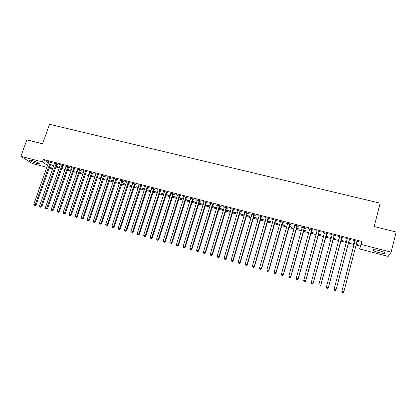 <?xml version="1.0" encoding="UTF-8"?>
<svg xmlns="http://www.w3.org/2000/svg" width="417" height="417" viewBox="0 0 417 417"><rect width="100%" height="100%" fill="white"/><g stroke="black" fill="none" stroke-linecap="round" stroke-linejoin="round"><path stroke-width="0.63" d="M32.031 160.482C36.894 161.973 39.266 163.094 39.151 163.839L36.722 163.474C31.906 161.999 29.534 160.884 29.617 160.123L32.031 160.482M379.277 250.596C383.76 251.884 385.475 252.78 384.427 253.286C383.187 253.432 381.128 253.145 378.245 252.421C373.804 251.149 372.1 250.257 373.126 249.741C374.341 249.59 376.389 249.877 379.277 250.596M55.763 167.014L59.308 167.936M61.56 168.52L65.146 169.453M67.392 170.037L71.02 170.98M73.262 171.559L76.931 172.513M79.162 173.091L82.874 174.056M85.104 174.634L88.852 175.609M91.078 176.188L94.867 177.173M97.088 177.751L100.924 178.742M103.135 179.32L107.013 180.326M109.223 180.9L113.137 181.916M115.342 182.49L119.304 183.516M121.503 184.09L125.507 185.127M127.696 185.701L131.746 186.748M133.935 187.316L138.027 188.38M140.206 188.948L144.345 190.022M146.518 190.585L150.704 191.674M152.872 192.237L157.105 193.337M159.263 193.895L163.542 195.005M165.695 195.568L170.021 196.688M172.169 197.246L176.542 198.383M178.679 198.94L183.099 200.087M185.231 200.64L189.704 201.802M191.83 202.354L196.35 203.527M198.466 204.08L203.037 205.263M205.148 205.81L209.767 207.014M211.867 207.557L216.543 208.771M218.633 209.313L223.361 210.543M225.446 211.085L230.22 212.326M232.3 212.863L237.127 214.119M239.196 214.656L244.075 215.923M246.139 216.459L251.076 217.742M253.129 218.273L258.118 219.571M260.161 220.103L265.207 221.411M267.24 221.938L272.343 223.262M274.37 223.788L279.526 225.128M281.543 225.654L286.755 227.01M288.767 227.531L294.037 228.897M296.034 229.418L301.366 230.799M303.352 231.32L308.742 232.717M310.722 233.233L316.169 234.646M318.14 235.157L323.649 236.59M325.604 237.096L331.176 238.545M333.126 239.05L338.755 240.51M340.694 241.016L346.386 242.496M348.315 242.996L354.064 244.487M355.998 244.993L360.361 246.124L359.626 248.954L361.226 244.44L391.12 252.181L388.17 256.408L359.626 248.954M52.662 168.822L49.154 167.905M46.892 167.316L32.229 163.485L20.85 156.328L42.357 161.895L47.59 165.335M20.85 156.328L26.829 139.867L42.56 143.792L49.545 124.302L380.163 203.173L374.185 226.525L396.15 232.008L391.12 252.181M61.825 167.759L63.332 168.15L61.919 167.493M59.621 167.055L59.245 166.8L59.667 166.915M56.863 164.116L57.801 164.355L57.093 163.871L53.621 162.974L54.533 163.516M73.528 170.793L74.763 171.116L73.621 170.527M71.291 170.204L70.661 169.761L71.38 169.948M68.492 167.118L69.441 167.363L68.758 166.883L65.245 165.976L66.173 166.519M85.37 173.863L86.329 174.113L85.459 173.597M83.139 173.284L82.212 172.753L83.228 173.019M80.262 170.152L81.221 170.402L80.57 169.928L77.009 169.01L77.948 169.557M97.354 176.975L98.026 177.147L97.442 176.709M95.133 176.396L93.898 175.781L95.227 176.125M92.173 173.227L93.142 173.477L92.517 173.008L88.92 172.08L89.869 172.633M109.483 180.118L109.869 180.217L109.535 179.962M107.273 179.545L105.72 178.846L107.367 179.274M104.229 176.339L105.209 176.594L104.615 176.13L100.971 175.187L101.936 175.745M119.564 182.729L117.688 181.948L119.658 182.458M116.432 179.487L117.427 179.743L116.859 179.284L113.169 178.335L114.149 178.898M132.007 185.956L129.802 185.085L132.1 185.68M128.785 182.677L129.791 182.938L129.254 182.484L125.517 181.52L126.507 182.088M144.605 189.224L142.056 188.26L144.694 188.948M141.29 185.904L142.306 186.164L141.801 185.721L138.022 184.747L139.028 185.32M157.36 192.534L154.467 191.476L157.449 192.253M153.946 189.172L154.978 189.438L154.509 188.995L150.678 188.01L151.699 188.588M170.277 195.881L167.024 194.734L170.365 195.599M166.769 192.477L167.811 192.748L167.373 192.315L163.495 191.314L164.527 191.903M183.355 199.274L179.737 198.028L183.444 198.987M179.748 195.828L180.806 196.099L180.399 195.677L176.474 194.661L177.522 195.255M196.652 202.542L192.612 201.364L192.977 201.765L196.605 202.709M192.894 199.222L193.962 199.498L193.592 199.076L189.615 198.054L190.678 198.648M209.907 206.154L209.584 205.763L205.644 204.742L205.977 205.138L209.907 206.154M206.207 202.657L207.291 202.938L206.957 202.526L202.928 201.484L204.007 202.089M219.227 208.26L219.139 208.547L223.116 209.579L222.834 209.193L218.972 208.192M219.691 206.139L220.791 206.42L220.489 206.014L216.413 204.961L217.507 205.571M232.545 212.029L236.496 213.051L236.246 212.67L232.634 211.732M233.348 209.662L234.463 209.949L234.198 209.553L230.069 208.484L231.18 209.099M246.384 215.615L250.044 216.564L249.835 216.188L246.473 215.318M247.182 213.233L248.313 213.525L248.089 213.134L243.903 212.055L245.029 212.675M260.406 219.248L263.768 220.119L263.591 219.759L260.495 218.951M261.198 216.85L262.345 217.142L262.163 216.762L257.92 215.667L259.061 216.298M274.615 222.933L277.665 223.726L277.529 223.366L274.699 222.636M275.402 220.515L276.56 220.812L276.419 220.442L272.119 219.332L273.281 219.968M289.007 226.666L291.744 227.374L291.65 227.025L289.09 226.363M289.794 224.226L290.967 224.534L290.863 224.164L286.51 223.043L286.625 223.413L287.688 223.684M303.592 230.45L306.01 231.075L305.953 230.737L303.68 230.142M304.374 227.99L305.562 228.297L305.505 227.943L301.095 226.806L301.163 227.161L302.289 227.453M318.374 234.281L320.459 234.823L320.449 234.49L318.458 233.973M316.409 233.77L316.081 233.358L316.493 233.463M319.151 231.805L320.355 232.118L320.345 231.769L315.872 230.617L315.898 230.966L317.087 231.273M333.36 238.164L335.101 238.618L335.132 238.295L333.444 237.857M331.411 237.659L330.686 237.471L330.707 237.148L331.494 237.351M334.132 235.673L335.351 235.986L335.383 235.647L330.853 234.479L330.832 234.818L332.052 235.136M348.549 242.105L349.936 242.465L350.014 242.152L348.628 241.792M346.621 241.605L345.464 241.302L345.526 240.99L345.464 241.302M346.704 241.292L345.526 240.99M349.316 239.587L350.551 239.911L350.629 239.582L346.037 238.394L345.969 238.727L347.205 239.045M360.361 246.124L361.992 241.485L43.243 159.414L48.455 162.901M50.452 164.235L53.548 166.305M358.312 241.563L358.229 241.891L358.333 241.568L353.705 240.374L353.616 240.698L354.857 241.021M358.229 241.891L356.983 241.568M357.51 244.096L357.432 244.409L357.525 244.096L356.311 243.783M357.432 244.409L356.233 244.096M354.294 243.596L352.928 243.241L353.011 242.929L354.377 243.283M341.695 237.622L342.925 237.94L342.983 237.607L338.416 236.429L338.375 236.767L339.6 237.085M340.929 240.129L342.493 240.536L342.55 240.218L341.012 239.817M338.99 239.624L338.051 239.384L338.093 239.061L339.073 239.316M326.615 233.734L327.83 234.046L327.84 233.702L323.337 232.54L323.342 232.884L324.551 233.197M325.844 236.215L327.757 236.71L327.767 236.387L325.927 235.907M323.884 235.709L323.368 235.245L323.967 235.402M311.739 229.892L312.938 230.2L312.901 229.85L308.46 228.704L308.507 229.058L309.664 229.355M310.962 232.358L313.209 232.941L313.177 232.608L311.046 232.055M308.981 231.847L309.065 231.539M297.06 226.103L298.238 226.41L298.16 226.05L293.776 224.919L293.87 225.279L294.965 225.566M296.279 228.552L298.853 229.22L298.781 228.876L296.362 228.25M282.575 222.365L283.737 222.668L283.617 222.297L279.291 221.182L280.459 221.818M281.788 224.794L284.686 225.545L284.566 225.19L281.871 224.492M268.277 218.675L269.429 218.972L269.267 218.597L264.998 217.492L266.15 218.127M267.485 221.088L270.696 221.917L270.539 221.557L267.573 220.786M254.167 215.036L255.303 215.328L255.1 214.943L250.888 213.853L252.024 214.479M253.374 217.424L256.882 218.336L256.69 217.966L253.458 217.132M240.244 211.44L241.365 211.732L241.12 211.336L236.965 210.262L238.081 210.882M239.447 213.817L243.252 214.802L243.017 214.427L239.53 213.52M226.499 207.895L227.604 208.177L227.322 207.775L223.22 206.717L224.32 207.332M225.868 209.98L225.779 210.272L229.788 211.31L229.517 210.929L225.779 209.959M212.925 204.393L214.02 204.674L213.702 204.262L209.647 203.22L210.736 203.824M216.491 207.864L216.188 207.473L212.222 206.446L212.534 206.837L216.491 207.864M199.529 200.931L200.608 201.213L200.254 200.796L196.251 199.764L197.324 200.363M203.303 204.393L199.107 203.048L199.456 203.444L203.287 204.439M186.3 197.517L187.363 197.794L186.978 197.371L183.027 196.35L184.079 196.949M190.043 200.713L186.154 199.691L186.535 200.097L189.959 200.984M173.237 194.15L174.29 194.421L173.868 193.988L169.964 192.982L171.006 193.571M176.798 197.569L173.363 196.376L176.886 197.288M160.337 190.819L161.374 191.085L160.92 190.652L157.068 189.657L158.095 190.241M163.798 194.202L160.727 193.102L163.886 193.921M147.597 187.53L148.624 187.796L148.134 187.353L144.329 186.373L145.34 186.952M150.964 190.871L148.243 189.865L151.053 190.595M135.014 184.283L136.031 184.543L135.509 184.095L131.751 183.126L132.747 183.699M138.288 187.587L135.911 186.67L138.376 187.311M122.588 181.077L123.588 181.338L123.036 180.879L119.325 179.92L120.31 180.488M125.767 184.34L123.724 183.511L125.861 184.064M110.312 177.908L111.297 178.163L110.719 177.705L107.049 176.756L108.024 177.319M113.403 181.134L111.688 180.394L113.492 180.858M98.183 174.78L99.157 175.031L98.548 174.561L94.925 173.628L95.884 174.186M103.4 178.539L103.932 178.679L103.473 178.325M101.185 177.965L99.793 177.308L101.279 177.694M86.199 171.684L87.163 171.934L86.528 171.465L82.947 170.537L83.89 171.09M91.344 175.416L92.162 175.625L91.432 175.145M89.118 174.838L88.034 174.264L89.207 174.567M74.362 168.63L75.315 168.875L74.648 168.4L71.109 167.488L72.042 168.03M79.428 172.325L80.528 172.612L79.522 172.059M77.192 171.747L76.415 171.251L77.286 171.476M62.665 165.612L63.603 165.857L62.91 165.372L59.417 164.47L60.335 165.012M67.658 169.271L69.029 169.63L67.752 169.005M65.438 168.624L64.932 168.275L65.505 168.426M51.103 162.63L52.031 162.87L51.312 162.38L47.861 161.488L48.768 162.025M56.029 166.258L57.666 166.68L56.123 165.992M53.835 165.502L53.584 165.335L53.866 165.408M49.597 166.654L52.704 168.697M43.243 159.414L42.357 161.895M361.992 241.485L361.226 244.44M346.058 238.399L345.969 238.727M338.463 236.444L338.375 236.767M338.135 239.071L338.051 239.384M330.921 234.495L330.832 234.818M330.77 237.164L330.686 237.471M323.425 232.566L323.342 232.884M323.456 235.271L323.373 235.574M315.987 230.643L315.898 230.966M316.19 233.384L316.107 233.692M308.596 228.74L308.507 229.058M308.966 231.513L308.882 231.821M301.251 226.843L301.163 227.161M293.959 224.966L293.87 225.279M286.714 223.095L286.625 223.413M279.515 221.239L279.426 221.552M272.364 219.394L272.275 219.707M265.259 217.565L265.17 217.872M258.206 215.74L258.113 216.053M251.196 213.931L251.102 214.244M244.226 212.138L244.138 212.446M237.309 210.35L237.216 210.658M230.434 208.578L230.34 208.886M223.601 206.816L223.507 207.124M216.814 205.065L216.72 205.373M210.069 203.329L209.975 203.632M212.623 206.551L212.534 206.837M203.366 201.599L203.277 201.901M206.066 204.846L205.977 205.138M196.709 199.884L196.615 200.181M199.545 203.157L199.456 203.444M190.095 198.174L190.001 198.476M193.066 201.479L192.977 201.765M183.516 196.48L183.423 196.777M186.623 199.811L186.535 200.097M176.985 194.796L176.891 195.093M180.227 198.153L180.139 198.435M170.49 193.118L170.397 193.415M173.863 196.506L173.774 196.788M164.037 191.455L163.944 191.752M167.545 194.864L167.457 195.151M157.626 189.803L157.532 190.095M161.259 193.238L161.171 193.519M151.256 188.156L151.162 188.453M155.015 191.622L154.926 191.898M144.923 186.524L144.829 186.816M148.812 190.011L148.718 190.293M138.632 184.903L138.538 185.195M142.64 188.411L142.551 188.692M132.377 183.287L132.283 183.579M136.51 186.826L136.416 187.103M126.158 181.687L126.064 181.974M130.412 185.247L130.323 185.518M119.981 180.092L119.888 180.379M124.355 183.673L124.261 183.949M113.841 178.507L113.747 178.794M118.329 182.114L118.24 182.385M107.737 176.933L107.643 177.22M112.345 180.561L112.251 180.837M101.67 175.369L101.576 175.656M106.392 179.018L106.299 179.294M95.644 173.816L95.545 174.097M100.476 177.486L100.382 177.757M89.65 172.268L89.551 172.549M94.596 175.964L94.503 176.235M83.692 170.73L83.593 171.012M88.748 174.447L88.654 174.718M77.77 169.203L77.671 169.484M82.936 172.94L82.842 173.211M71.886 167.686L71.787 167.968M77.155 171.444L77.067 171.71M66.032 166.18L65.933 166.456M60.215 164.679L60.121 164.955M54.434 163.188L54.335 163.464M48.685 161.702L48.591 161.978M354.956 241.099L341.851 291.394L354.95 240.698M342.216 292.411L341.904 291.217L343.848 291.77L342.967 292.698L342.216 292.411L342.967 292.698M357.082 241.245L343.848 291.77L342.993 292.63M354.862 241.427L354.804 240.656M357.207 241.276L356.832 241.792M341.851 291.394L342.195 292.479M334.46 290.295L335.232 290.513L334.46 290.295L334.158 289.033L347.272 238.717M334.476 290.227L334.158 289.033L336.055 289.758L349.54 239.301M349.389 239.259L336.092 289.58L335.247 290.441M347.225 239.29L347.152 238.686M335.232 290.513L336.055 289.758M326.782 288.126L327.548 288.34L326.782 288.126L326.469 286.865L339.647 236.747M326.787 288.053L326.469 286.865L328.377 287.594L341.919 237.336M341.747 237.289L328.387 287.407L327.553 288.267M339.62 237.242L339.553 236.72M327.548 288.34L328.377 287.594M319.161 285.973L319.922 286.187L319.161 285.973L318.833 284.712L332.073 234.792M319.151 285.895L318.833 284.712L320.751 285.442L334.356 235.381M334.158 235.334L320.741 285.249L319.912 286.109M332.062 235.224L332 234.776M319.922 286.187L320.751 285.442M311.588 283.831L312.343 284.045L311.588 283.831L311.249 282.575L324.551 232.853M311.572 283.753L311.249 282.575L313.177 283.305L326.839 233.447M326.62 233.39L313.141 283.107L312.328 283.967M324.551 233.228L324.499 232.842M312.343 284.045L313.177 283.305M319.135 231.456L305.598 280.98L303.717 280.448L317.076 230.924M319.375 231.518L305.656 281.183L304.791 281.84L304.04 281.626L304.791 281.84M317.092 231.227L317.05 230.919M304.817 281.918L305.656 281.183M303.717 280.448L304.04 281.626M311.702 229.538L298.103 278.869L296.237 278.342L309.675 229.162M311.958 229.605L298.186 279.077L297.305 279.724L296.56 279.515L297.305 279.724M297.342 279.807L298.186 279.077M296.237 278.342L296.56 279.515M304.311 227.635L290.659 276.768L288.809 276.247L302.283 227.109M304.592 227.708L290.764 276.982L289.872 277.623L289.132 277.414L289.872 277.623M289.914 277.706L290.764 276.982M288.809 276.247L289.132 277.414M296.977 225.743L283.268 274.683L281.428 274.162L294.96 225.222M297.279 225.821L283.393 274.902L282.491 275.538L281.756 275.329L282.491 275.538M282.544 275.627L283.393 274.902M281.428 274.162L281.756 275.329M289.69 223.861L275.929 272.614L274.099 272.098L287.683 223.345M290.013 223.945L276.075 272.838L275.929 272.614L275.157 273.469L274.428 273.26L275.157 273.469M275.22 273.557L276.075 272.838M274.099 272.098L274.428 273.26M282.45 221.995L268.631 270.555L266.817 270.044L280.459 221.479M282.794 222.084L268.803 270.784L268.631 270.555L267.876 271.41L267.151 271.206L267.876 271.41M267.943 271.498L268.803 270.784M266.817 270.044L267.151 271.206M275.256 220.14L261.391 268.512L259.588 268.006L273.276 219.629M275.621 220.233L261.579 268.746L261.391 268.512L260.641 269.366L259.916 269.163L260.641 269.366M260.714 269.46L261.579 268.746M259.588 268.006L259.916 269.163M268.11 218.299L254.193 266.484L252.4 265.978L266.145 217.789M268.496 218.399L254.401 266.724L254.193 266.484L253.453 267.333L252.738 267.13L253.453 267.333M253.536 267.427L254.401 266.724M252.4 265.978L252.738 267.13M261.016 216.465L247.046 264.467L245.264 263.966L259.061 215.964M261.417 216.569L247.276 264.712L247.046 264.467L246.311 265.316L245.603 265.118L246.311 265.316M246.405 265.415L247.276 264.712M245.264 263.966L245.603 265.118M253.963 214.651L239.947 262.465L238.18 261.965L252.024 214.15M254.386 214.755L240.197 262.715L239.947 262.465L239.222 263.315L238.514 263.117L239.222 263.315M239.322 263.414L240.197 262.715M238.18 261.965L238.514 263.117M246.958 212.842L232.889 260.474L231.138 259.979L245.029 212.347M247.401 212.957L233.16 260.729L232.889 260.474L232.175 261.323L231.477 261.125L232.175 261.323M232.285 261.423L233.16 260.729M231.138 259.979L231.477 261.125M239.999 211.049L225.884 258.498L224.143 258.008L238.081 210.554M240.458 211.164L226.176 258.759L225.884 258.498L225.18 259.348L224.482 259.15L225.18 259.348M225.295 259.452L226.176 258.759M224.143 258.008L224.482 259.15M233.082 209.261L218.925 256.538L217.189 256.048L231.18 208.771M233.562 209.386L219.233 256.804L218.925 256.538L218.227 257.383L217.533 257.185L218.227 257.383M218.352 257.487L219.233 256.804M217.189 256.048L217.533 257.185M226.212 207.489L212.008 254.584L210.288 254.099L224.325 207.004M226.712 207.619L212.336 254.855L212.008 254.584L211.32 255.428L210.632 255.235L211.32 255.428M211.45 255.538L212.336 254.855M210.288 254.099L210.632 255.235M219.389 205.732L205.138 252.65L203.428 252.165L217.512 205.247M219.905 205.862L205.487 252.921L205.138 252.65L204.455 253.494L203.772 253.296L204.455 253.494M204.596 253.604L205.487 252.921M203.428 252.165L203.772 253.296M212.607 203.981L198.315 250.721L196.61 250.242L210.741 203.501M213.139 204.121L198.68 251.003L198.315 250.721L197.637 251.566L196.96 251.373L197.637 251.566M197.783 251.675L198.68 251.003M196.61 250.242L196.96 251.373M205.868 202.245L191.533 248.808L189.844 248.334L204.012 201.765M206.42 202.386L191.914 249.095L191.533 248.808L190.866 249.653L190.188 249.46L190.866 249.653M191.017 249.767L191.914 249.095M189.844 248.334L190.188 249.46M199.17 200.514L184.794 246.911L183.115 246.437L197.33 200.04M199.743 200.666L185.195 247.198L184.794 246.911L184.137 247.75L183.464 247.562L184.137 247.75M184.298 247.865L185.195 247.198M183.115 246.437L183.464 247.562M192.518 198.8L178.101 245.024L176.433 244.555L190.689 198.33M193.107 198.951L178.518 245.316L178.101 245.024L177.449 245.863L176.782 245.676L177.449 245.863M177.616 245.978L178.518 245.316M176.433 244.555L176.782 245.676M185.909 197.095L171.45 243.147L169.792 242.678L184.09 196.626M186.514 197.251L171.887 243.445L171.45 243.147L170.803 243.987L170.141 243.799L170.803 243.987M170.98 244.101L171.887 243.445M169.792 242.678L170.141 243.799M179.341 195.401L164.84 241.281L163.193 240.817L177.533 194.937M179.962 195.563L165.294 241.584L164.84 241.281L164.204 242.121L163.547 241.933L164.204 242.121M164.387 242.241L165.294 241.584M163.193 240.817L163.547 241.933M172.81 193.717L158.272 239.431L156.636 238.972L171.017 193.253M173.446 193.884L158.747 239.739L158.272 239.431L157.647 240.265L156.99 240.083L157.647 240.265M157.834 240.39L158.747 239.739M156.636 238.972L156.99 240.083M166.326 192.044L151.746 237.591L150.125 237.132L164.538 191.585M166.977 192.211L152.236 237.904L151.746 237.591L151.126 238.425L150.48 238.243L151.126 238.425M151.324 238.55L152.236 237.904M150.125 237.132L150.48 238.243M159.878 190.381L145.267 235.761L143.651 235.308L158.106 189.923M160.55 190.553L145.773 236.079L145.267 235.761L144.652 236.595L144.006 236.413L144.652 236.595M144.855 236.72L145.773 236.079M143.651 235.308L144.006 236.413M153.472 188.729L138.825 233.947L137.219 233.494L151.71 188.275M154.16 188.906L139.346 234.265L138.825 233.947L138.215 234.776L137.574 234.599L138.215 234.776M138.428 234.907L139.346 234.265M137.219 233.494L137.574 234.599M147.107 187.087L132.418 232.139L130.829 231.69L145.356 186.639M147.806 187.269L132.96 232.462L132.418 232.139L131.824 232.973L131.183 232.79L131.824 232.973M132.038 233.098L132.96 232.462M130.829 231.69L131.183 232.79M140.779 185.456L126.059 230.346L124.475 229.897L139.038 185.007M141.499 185.643L126.612 230.674L126.059 230.346L125.47 231.174L124.834 230.997L125.47 231.174M125.689 231.305L126.612 230.674M124.475 229.897L124.834 230.997M134.493 183.834L119.736 228.563L118.162 228.12L132.762 183.386M135.223 184.022L120.31 228.897L119.736 228.563L119.153 229.392L118.522 229.214L119.153 229.392M119.382 229.522L120.31 228.897M118.162 228.12L118.522 229.214M128.243 182.224L113.455 226.791L111.892 226.353L126.523 181.781M128.989 182.417L114.039 227.124L113.455 226.791L112.877 227.619L112.251 227.442L112.877 227.619M113.111 227.755L114.039 227.124M111.892 226.353L112.251 227.442M122.035 180.624L107.211 225.029L105.657 224.591L120.325 180.18M122.796 180.816L107.815 225.368L107.211 225.029L106.643 225.858L106.022 225.68L106.643 225.858M106.882 225.993L107.815 225.368M105.657 224.591L106.022 225.68M115.863 179.029L101.008 223.283L99.46 222.845L114.164 178.591M116.64 179.232L101.623 223.621L101.008 223.283L100.445 224.106L99.825 223.934L100.445 224.106M100.69 224.242L101.623 223.621M99.46 222.845L99.825 223.934M109.728 177.449L94.841 221.542L93.304 221.109L108.039 177.011M110.515 177.652L95.472 221.886L94.841 221.542L94.284 222.365L93.669 222.193L94.284 222.365M94.539 222.506L95.472 221.886M93.304 221.109L93.669 222.193M103.63 175.875L88.712 219.811L87.184 219.384L101.951 175.442M104.432 176.083L89.358 220.166L88.712 219.811L88.164 220.635L87.554 220.463L88.164 220.635M88.425 220.775L89.358 220.166M87.184 219.384L87.554 220.463M97.568 174.311L82.623 218.096L81.106 217.669L95.9 173.879M98.386 174.525L83.285 218.451L82.623 218.096L82.081 218.92L81.471 218.748L82.081 218.92M82.347 219.061L83.285 218.451M81.106 217.669L81.471 218.748M91.547 172.758L76.566 216.387L75.06 215.964L89.89 172.33M92.376 172.972L77.244 216.746L76.566 216.387L76.035 217.21L75.43 217.038L76.035 217.21M76.306 217.351L77.244 216.746M75.06 215.964L75.43 217.038M85.558 171.215L70.551 214.692L69.055 214.27L83.911 170.788M86.402 171.434L71.244 215.052L70.551 214.692L70.025 215.511L69.425 215.344L70.025 215.511M70.301 215.657L71.244 215.052M69.055 214.27L69.425 215.344M79.605 169.677L64.572 213.004L63.082 212.587L77.969 169.255M80.465 169.901L65.276 213.368L64.572 213.004L64.051 213.827L63.452 213.655L64.051 213.827M64.333 213.968L65.276 213.368M63.082 212.587L63.452 213.655M73.689 168.15L58.63 211.33L57.15 210.913L72.063 167.733M74.565 168.379L59.35 211.695L58.63 211.33L58.114 212.149L57.52 211.982L58.114 212.149M58.401 212.295L59.35 211.695M57.15 210.913L57.52 211.982M67.809 166.638L52.724 209.662L51.249 209.251L66.194 166.216M68.696 166.863L53.454 210.032L52.724 209.662L52.214 210.481L51.625 210.314L52.214 210.481M52.506 210.627L53.454 210.032M51.249 209.251L51.625 210.314M61.966 165.127L46.85 208.01L45.39 207.593L60.356 164.715M62.868 165.361L47.595 208.38L46.85 208.01L46.344 208.823L45.761 208.656L46.344 208.823M46.647 208.974L47.595 208.38M45.39 207.593L45.761 208.656M56.154 163.631L41.012 206.363L39.558 205.951L54.554 163.219M57.066 163.865L41.773 206.738L41.012 206.363L40.517 207.176L39.933 207.009L40.517 207.176M40.819 207.327L41.773 206.738M39.558 205.951L39.933 207.009M50.379 162.14L35.21 204.726L33.767 204.32L48.789 161.728M51.307 162.38L35.987 205.107L35.21 204.726L34.72 205.539L34.142 205.378L34.72 205.539M35.028 205.69L35.987 205.107M33.767 204.32L34.142 205.378M357.009 241.339L356.91 241.662M354.966 240.812L354.877 241.141M349.316 239.358L349.243 239.686M349.191 239.613L349.112 239.942M347.288 238.832L347.22 239.165M341.674 237.382L341.622 237.716M341.549 237.643L341.497 237.971M339.662 236.866L339.62 237.2M334.085 235.428L334.059 235.767M333.96 235.683L333.934 236.022M332.088 234.912L332.068 235.198M326.547 233.484L326.542 233.828M326.422 233.739L326.417 234.078M319.062 231.55L319.078 231.899M318.937 231.805L318.953 232.154M311.629 229.631L311.666 229.986M311.499 229.887L311.541 230.236M304.243 227.729L304.301 228.083M304.113 227.979L304.175 228.334M296.904 225.837L296.987 226.196M296.779 226.087L296.862 226.447M289.617 223.955L289.721 224.32M289.492 224.205L289.596 224.57M282.377 222.089L282.502 222.459M282.252 222.334L282.377 222.704M275.184 220.233L275.329 220.609M275.058 220.478L275.204 220.854M268.042 218.388L268.209 218.769M267.912 218.638L268.079 219.014M260.943 216.559L261.131 216.939M260.818 216.804L261.006 217.184M253.89 214.739L254.099 215.125M253.765 214.984L253.974 215.37M246.885 212.931L247.114 213.322M246.76 213.176L246.989 213.567M239.926 211.138L240.171 211.528M239.801 211.383L240.046 211.773M233.014 209.355L233.275 209.751M232.889 209.595L233.15 209.991M226.144 207.583L226.426 207.984M226.019 207.822L226.301 208.224M219.316 205.821L219.618 206.227M219.191 206.061L219.493 206.467M212.534 204.069L212.858 204.481M212.409 204.309L212.733 204.721M205.8 202.334L206.139 202.745M205.675 202.573L206.014 202.985M199.102 200.603L199.456 201.02M198.977 200.843L199.331 201.26M192.451 198.888L192.826 199.31M192.326 199.128L192.701 199.545M185.841 197.184L186.232 197.606M185.716 197.418L186.107 197.84M179.268 195.49L179.68 195.917M179.143 195.724L179.555 196.152M172.742 193.806L173.17 194.233M172.617 194.041L173.045 194.468M166.258 192.133L166.701 192.565M166.133 192.367L166.576 192.8M159.81 190.47L160.269 190.908M159.685 190.705L160.144 191.137M153.404 188.818L153.878 189.255M153.279 189.047L153.753 189.49M147.039 187.176L147.529 187.619M146.914 187.405L147.404 187.848M140.711 185.544L141.222 185.987M140.586 185.773L141.097 186.217M134.425 183.918L134.946 184.371M134.3 184.152L134.827 184.601M128.175 182.307L128.717 182.761M128.05 182.537L128.592 182.99M121.967 180.707L122.52 181.16M121.842 180.936L122.395 181.39M115.796 179.112L116.364 179.571M115.671 179.341L116.239 179.8M109.661 177.533L110.244 177.991M109.535 177.757L110.119 178.221M103.562 175.958L104.161 176.422M103.437 176.183L104.036 176.646M97.5 174.395L98.115 174.864M97.38 174.619L97.99 175.088M91.479 172.841L92.105 173.31M91.354 173.065L91.985 173.535M85.49 171.298L86.131 171.768M85.365 171.523L86.011 171.992M79.543 169.761L80.194 170.235M79.418 169.985L80.074 170.459M73.627 168.233L74.294 168.713M73.501 168.458L74.174 168.937M67.747 166.717L68.43 167.201M67.622 166.941L68.305 167.42M61.898 165.21L62.597 165.695M61.779 165.429L62.472 165.914M56.092 163.714L56.801 164.199M55.967 163.933L56.676 164.418M50.311 162.223L51.036 162.708M50.191 162.442L50.916 162.927M39.151 163.839L39.266 163.527"/></g></svg>
